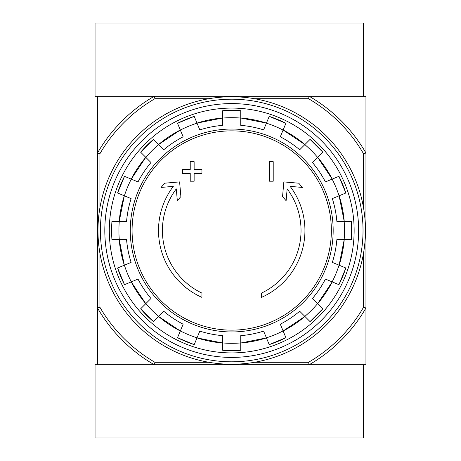 <?xml version="1.0" encoding="UTF-8"?>
<svg xmlns="http://www.w3.org/2000/svg" width="461" height="461" viewBox="0 0 461 461"><rect width="100%" height="100%" fill="white"/><g stroke="black" fill="none" stroke-linecap="round" stroke-linejoin="round"><path stroke-width="0.69" d="M254.489 98.706L308.518 98.706L309.175 96.268A154.977 154.977 0 0 1 365.953 153.04L365.953 96.268L97.49 96.268L97.49 364.732L154.262 364.732A154.977 154.977 0 0 1 97.49 307.96L99.928 307.303L99.928 253.268M201.947 297.391A73.218 73.218 0 0 1 173.296 186.371L161.068 187.437L164.686 183.201L179.6 181.899L180.885 196.553L177.329 200.719L176.292 188.883A69.311 69.311 0 0 0 201.947 293.092L201.947 297.391M261.496 293.092L261.496 297.391A73.218 73.218 0 0 0 290.142 186.371L302.376 187.437L298.757 183.201L283.838 181.899L282.558 196.553L286.114 200.719L287.151 188.883A69.311 69.311 0 0 1 261.496 293.092M269.305 181.202L273.212 181.202L273.212 161.673L269.305 161.673L269.305 181.202M190.232 173.388L190.232 181.202L194.133 181.202L194.133 173.388L201.947 173.388L201.947 169.487L194.133 169.487L194.133 161.673L190.232 161.673L190.232 169.487L182.418 169.487L182.418 173.388L190.232 173.388M140.634 152.188A120.125 120.125 0 0 1 153.404 139.412L140.634 152.182L150.972 162.526A105.546 105.546 0 0 0 138.018 181.916L124.51 176.315A120.125 120.125 0 0 0 117.601 193.003L131.108 198.599A105.546 105.546 0 0 0 126.556 221.47L111.937 221.47L111.931 239.53A120.125 120.125 0 0 1 111.937 221.47M111.937 239.53L126.556 239.53A105.546 105.546 0 0 0 131.108 262.401L117.601 267.997A120.125 120.125 0 0 0 124.51 284.685L117.595 267.997M124.51 284.685L138.018 279.084A105.546 105.546 0 0 0 150.972 298.474L140.634 308.812L153.404 321.588A120.125 120.125 0 0 1 140.634 308.812M153.404 321.588L163.747 311.244L158.549 316.442L180.32 330.986A112.87 112.87 0 0 1 158.549 316.442M163.747 311.244A105.546 105.546 0 0 0 183.132 324.198L177.537 337.711L194.225 344.626A120.125 120.125 0 0 1 177.537 337.711M194.225 344.621L199.82 331.113A105.546 105.546 0 0 0 222.692 335.66L222.692 350.285L240.751 350.285A120.125 120.125 0 0 1 222.692 350.285M240.751 350.285L240.751 335.66A105.546 105.546 0 0 0 263.623 331.113L269.218 344.621L285.901 337.711A120.125 120.125 0 0 1 269.218 344.621M285.901 337.711L280.305 324.198A105.546 105.546 0 0 0 299.696 311.244L310.034 321.588A120.125 120.125 0 0 0 322.804 308.812L312.466 298.474L317.658 303.672L332.208 281.896A112.87 112.87 0 0 1 317.658 303.672M312.466 298.474A105.546 105.546 0 0 0 325.42 279.084L338.933 284.685L345.842 267.997A120.125 120.125 0 0 1 338.933 284.685M345.842 267.997L332.335 262.401A105.546 105.546 0 0 0 336.882 239.53L351.507 239.53L351.507 221.47A120.125 120.125 0 0 1 351.507 239.53M351.507 221.47L336.882 221.47A105.546 105.546 0 0 0 332.335 198.599L345.842 193.003L338.933 176.315A120.125 120.125 0 0 1 345.842 193.003M338.933 176.315L325.42 181.916A105.546 105.546 0 0 0 312.466 162.526L322.804 152.188L310.04 139.412M322.804 152.188A120.125 120.125 0 0 0 310.034 139.412L299.696 149.756L304.888 144.558L283.117 130.014A112.87 112.87 0 0 1 304.888 144.558M299.696 149.756A105.546 105.546 0 0 0 280.305 136.802L285.901 123.289L269.218 116.374A120.125 120.125 0 0 1 285.901 123.289M269.218 116.379L263.623 129.887A105.546 105.546 0 0 0 240.751 125.34L240.751 110.715A120.125 120.125 0 0 0 222.692 110.715L240.751 110.715M222.692 110.715L222.692 125.34A105.546 105.546 0 0 0 199.82 129.887L194.225 116.379L177.537 123.289A120.125 120.125 0 0 1 194.225 116.379M177.537 123.289L183.132 136.802A105.546 105.546 0 0 0 163.747 149.756L153.404 139.412M145.78 157.328L131.229 179.104A112.87 112.87 0 0 1 145.78 157.328L150.972 162.526M363.51 253.268L363.51 307.303A152.539 152.539 0 0 1 308.518 362.294L309.175 364.732L365.953 364.732L365.953 307.96A154.977 154.977 0 0 1 309.175 364.732L154.262 364.732L154.919 362.294A152.539 152.539 0 0 1 99.928 307.303M308.518 98.706A152.539 152.539 0 0 1 363.51 153.697L365.953 153.04L365.953 307.96L363.51 307.303M308.518 362.294L254.489 362.294M208.948 362.294L154.919 362.294M99.928 207.732L99.928 153.697L97.49 153.04A154.977 154.977 0 0 1 154.262 96.268L154.919 98.706L208.948 98.706M363.51 153.697L363.51 207.732M99.928 153.697A152.539 152.539 0 0 1 154.919 98.706M104.808 230.5A126.913 126.913 0 0 1 295.178 120.592A126.913 126.913 0 0 1 295.178 340.408A126.913 126.913 0 0 1 104.808 230.5M109.303 230.5A122.419 122.419 0 0 1 292.931 124.482A122.419 122.419 0 0 1 292.931 336.518A122.419 122.419 0 0 1 109.303 230.5M309.175 96.268L363.51 96.268L363.51 23.05L95.047 23.05L95.047 96.268L154.262 96.268M154.262 364.732L95.047 364.732L95.047 437.95L363.51 437.95L363.51 364.732L309.175 364.732M100.417 230.5A131.304 131.304 0 0 1 297.374 116.789A131.304 131.304 0 0 1 297.374 344.211A131.304 131.304 0 0 1 100.417 230.5M97.974 230.5A133.742 133.742 0 0 1 298.59 114.674A133.742 133.742 0 0 1 298.59 346.326A133.742 133.742 0 0 1 97.974 230.5M231.722 130.861A99.639 99.639 0 0 1 331.361 230.5A99.639 99.639 0 0 1 231.722 330.139A99.639 99.639 0 0 1 132.077 230.5A99.639 99.639 0 0 1 231.722 130.861M130.267 230.5A101.455 101.455 0 0 1 282.449 142.639A101.455 101.455 0 0 1 282.449 318.361A101.455 101.455 0 0 1 130.267 230.5M124.384 195.816A112.807 112.807 0 0 1 131.293 179.127M119.278 239.53A112.807 112.807 0 0 1 119.278 221.47M131.293 281.873A112.807 112.807 0 0 1 124.384 265.184M158.596 316.396A112.807 112.807 0 0 1 145.826 303.626M197.031 337.838A112.807 112.807 0 0 1 180.349 330.929M240.751 342.944A112.807 112.807 0 0 1 222.692 342.944M283.094 330.929A112.807 112.807 0 0 1 266.406 337.838M317.617 303.626A112.807 112.807 0 0 1 304.842 316.396M339.06 265.184A112.807 112.807 0 0 1 332.151 281.873M344.165 221.47A112.807 112.807 0 0 1 344.165 239.53M332.151 179.127A112.807 112.807 0 0 1 339.06 195.816M304.842 144.604A112.807 112.807 0 0 1 317.617 157.374M266.406 123.162A112.807 112.807 0 0 1 283.094 130.071M222.692 118.056A112.807 112.807 0 0 1 240.751 118.056M180.349 130.071A112.807 112.807 0 0 1 197.031 123.162M145.826 157.374A112.807 112.807 0 0 1 158.596 144.604M222.692 343.007A112.87 112.87 0 0 1 197.008 337.901L222.692 343.007M266.435 337.901A112.87 112.87 0 0 1 240.751 343.007L266.435 337.901M304.888 316.442A112.87 112.87 0 0 1 283.117 330.986L304.888 316.442M344.229 239.53A112.87 112.87 0 0 1 339.117 265.213L344.229 239.53M339.117 195.787A112.87 112.87 0 0 1 344.229 221.47L339.123 195.787M317.658 157.328A112.87 112.87 0 0 1 332.208 179.104L317.664 157.328M197.008 123.099A112.87 112.87 0 0 1 222.692 117.993L197.008 123.099M158.549 144.558A112.87 112.87 0 0 1 180.32 130.014L158.549 144.558M119.215 221.47A112.87 112.87 0 0 1 124.32 195.787L119.215 221.47M124.32 265.213A112.87 112.87 0 0 1 119.215 239.53L124.32 265.213M145.78 303.672A112.87 112.87 0 0 1 131.235 281.896L145.78 303.672M240.751 117.993A112.87 112.87 0 0 1 266.435 123.099L240.751 117.993M310.04 321.588L322.809 308.818M124.505 176.315L117.595 193.003"/></g></svg>
